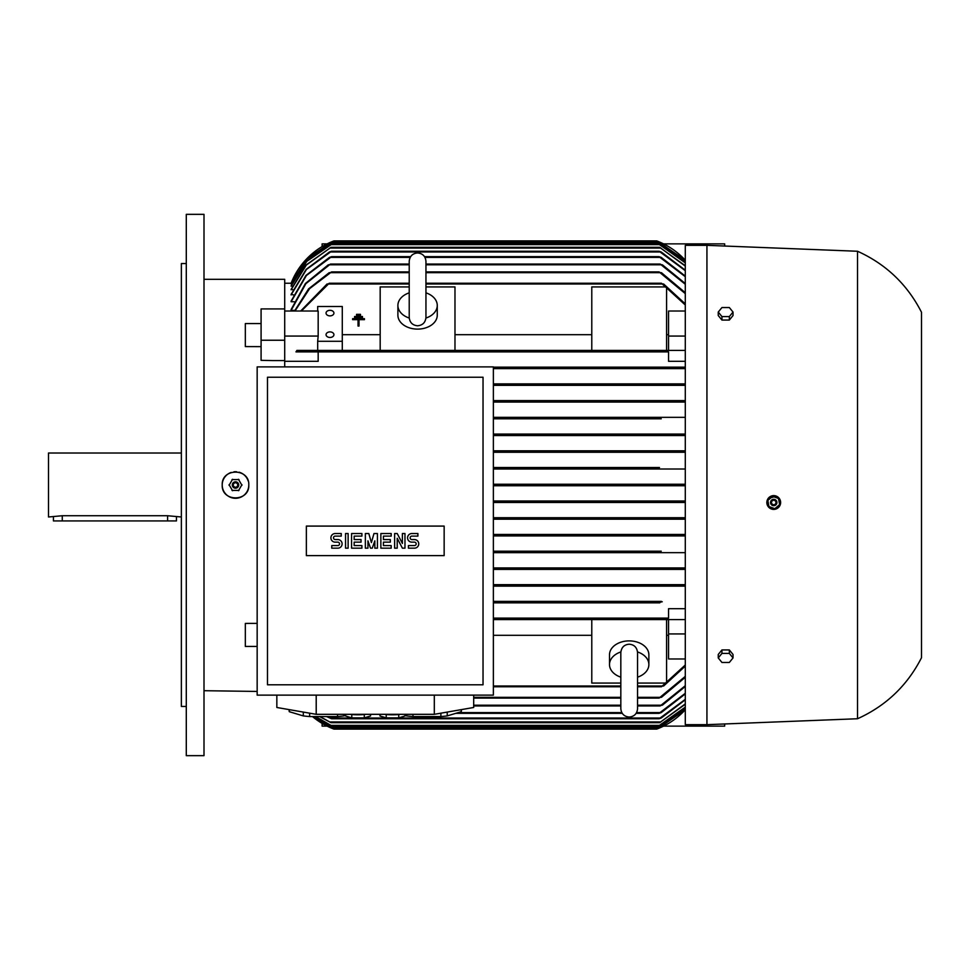 <?xml version="1.0" encoding="UTF-8"?>
<svg xmlns="http://www.w3.org/2000/svg" width="970" height="970" viewBox="0 0 970 970"><rect width="100%" height="100%" fill="white"/><g stroke="black" fill="none" stroke-linecap="round" stroke-linejoin="round"><path stroke-width="1.45" d="M637.557 700.461L637.557 708.682C637.06 713.762 634.271 716.551 629.19 717.048C624.11 716.551 621.321 713.762 620.824 708.682L620.824 652.883M620.824 677.157A19.679 13.919 0 0 1 609.5 664.559L609.5 654.811A19.679 13.919 0 0 1 629.19 640.891A19.679 13.919 0 0 1 648.869 654.811L648.869 664.559A19.679 13.919 0 0 1 637.557 677.157M609.5 664.559A19.679 13.919 0 0 1 620.848 651.949M637.532 651.949A19.679 13.919 0 0 1 648.869 664.559M637.557 652.834L637.557 652.58C636.963 647.402 634.174 644.613 629.19 644.213C624.195 644.613 621.406 647.402 620.824 652.58M620.824 683.074L591.785 683.074L591.785 619.587L666.584 619.587L666.584 683.074L637.557 683.074M685.293 619.587L661.904 619.587L661.455 618.848L661.904 619.587L493.366 619.587L591.785 619.587M685.293 658.982L668.56 658.982L668.56 619.587M668.56 633.931L685.293 633.931M666.584 635.314L668.56 635.314M493.366 635.314L591.785 635.314M637.557 686.76L661.455 686.76L685.293 664.996M662.934 618.193L493.366 618.12L668.56 618.12L668.56 608.687L685.293 608.687M659.794 602.855L493.366 602.855L659.794 602.855L659.115 602.127M661.407 601.388L493.366 601.388L660.8 601.436M685.293 586.122L493.366 586.122L661.006 586.122L660.182 585.395M493.366 584.655L685.293 584.655L493.366 584.655M660.073 569.402L493.366 569.402L660.073 569.402L659.03 568.662L660.073 569.402L685.293 569.402M493.366 567.923L685.293 567.923L493.366 567.923M660.303 552.67L493.366 552.67L660.303 552.67L659.127 551.93L660.303 552.67L685.293 552.67M659.163 551.881L661.225 551.19L493.366 551.19L660.934 551.202M660.934 535.937L493.366 535.937L660.934 535.937L659.636 535.197L660.934 535.937L685.293 535.937M493.366 435.542L685.293 435.542L493.366 435.542L661.601 435.542L659.636 434.803L660.934 434.063L493.366 434.063L660.934 434.063L659.636 434.803L660.655 435.421M661.225 418.81L493.366 418.81L661.225 418.81L659.127 418.07L660.303 417.33L685.293 417.33M493.366 417.33L660.303 417.33L493.366 417.33M685.293 402.077L493.366 402.077L685.293 402.077M660.073 400.598L493.366 400.598L660.073 400.598L659.03 401.337L660.073 400.598L685.293 400.598M685.293 385.345L493.366 385.345L685.293 385.345M661.006 383.877L493.366 383.877L661.006 383.877L660.182 384.605L661.006 383.877L685.293 383.877M685.293 368.612L493.366 368.612L685.293 368.612M659.794 367.145L493.366 367.145L659.794 367.145L659.115 367.872L659.794 367.145L685.293 367.145M685.293 361.313L668.56 361.313L668.56 351.88L318.172 351.88L318.172 361.313L284.707 361.313L284.707 360.585L284.707 366.89L284.707 361.313M668.56 351.88L295.971 351.88L296.917 350.412L661.904 350.412L591.785 350.412L591.785 286.926L666.584 286.926L666.584 350.412M284.707 340.24L261.088 340.24L261.088 360.331L272.825 360.585L284.707 360.585L284.707 336.069L318.172 336.069L317.687 341.282L342.289 341.282L342.289 306.496L317.687 306.496L317.687 311.018M284.707 336.069L284.707 311.018L318.172 311.018L318.172 336.069M685.293 305.004L661.455 283.24L425.951 283.24M409.219 283.24L329.218 283.24L301.367 311.018M380.179 334.686L342.289 334.686M591.785 350.412L380.179 350.412L380.179 286.926L409.219 286.926M425.951 286.926L454.978 286.926L454.978 350.412M591.785 334.686L454.978 334.686M668.56 334.686L666.584 334.686M668.56 350.412L668.56 311.018L685.293 311.018M317.687 341.282L317.687 350.412L380.179 350.412M661.455 351.152L661.904 350.412L661.455 351.152L661.904 350.412L685.293 350.412M425.951 292.843A19.679 13.919 180 0 1 437.264 305.441L437.264 315.189A19.679 13.919 180 0 1 417.585 329.109A19.679 13.919 180 0 1 397.894 315.189L397.894 305.441A19.679 13.919 180 0 1 409.219 292.843M437.264 305.441A19.679 13.919 180 0 1 425.927 318.051M409.243 318.051A19.679 13.919 180 0 1 397.894 305.441M425.951 317.42L425.951 261.318C425.454 256.238 422.665 253.449 417.585 252.952C412.505 253.449 409.716 256.238 409.219 261.318L409.219 317.42C409.716 322.501 412.505 325.289 417.585 325.787C422.665 325.289 425.454 322.501 425.951 317.42L425.951 317.117M668.56 336.069L685.293 336.069M664.256 351.552L661.188 350.74M294.819 310.412L291.109 310.412L291.109 309.563L305.392 283.519L328.333 264.786M294.177 301.731L291.109 301.731L291.109 301.064L305.974 275.407L329.448 257.402L331.631 256.662L410.637 256.662M293.57 294.916L291.109 294.407L306.108 269.393L329.448 251.982L331.546 251.254L659.127 251.254L661.225 251.982L685.293 270.206M292.976 289.775L291.109 289.387L306.059 265.004L331.037 247.314L659.636 247.314L685.293 265.756M292.419 286.15L291.109 285.907L306.581 261.342L332.274 243.87L658.387 243.87L685.293 262.64M291.873 283.992L291.109 283.87L306.859 259.233L332.855 241.894L657.805 241.894L685.293 260.809M291.364 283.24L291.109 283.24A73.817 73.817 0 0 1 333.922 240.912L656.751 240.912A73.817 73.817 0 0 1 685.293 260.239L657.575 241.227M261.088 340.24L261.088 308.921L284.707 308.921L284.707 279.299L284.707 311.018M284.707 283.24L291.109 283.24L307.296 258.226L332.771 241.36M685.293 284.283L660.182 264.046L425.951 264.046M409.219 264.046L330.479 264.046L305.853 283.701L291.109 310.412M662.34 264.786L685.293 283.543M660.036 264.107L663.237 265.453M685.293 276.692L659.03 256.662L661.225 257.402L685.293 276.098M331.631 256.662L306.387 275.529L291.109 301.731M685.293 270.666L659.127 251.254M331.546 251.254L306.435 269.49L291.109 294.916M685.293 266.095L659.636 247.314M331.037 247.314L306.302 265.077L291.109 289.775M685.293 262.858L658.387 243.87M332.274 243.87L306.762 261.379L291.109 286.15M685.293 260.93L657.805 241.894M332.855 241.894L306.956 259.245L291.109 283.992M662.934 351.807L663.601 351.88M660.376 452.275L493.366 452.275L685.293 452.275L660.376 452.275L658.387 451.535L659.903 450.795L685.293 450.795L493.366 450.795L659.903 450.795M658.436 451.632L659.515 452.178M659.721 469.007L493.366 469.007L685.293 469.007L659.721 469.007L657.83 468.34M659.491 467.528L493.366 467.528L659.491 467.528L657.805 468.267M658.63 485.74L493.366 485.74L685.293 485.74L658.63 485.74L656.751 485L658.533 484.26M657.805 501.732L659.491 502.472L657.805 501.732L659.721 500.993L685.293 500.993L493.366 500.993L659.721 500.993M659.903 519.205L493.366 519.205L685.293 519.205L659.903 519.205L658.387 518.465L660.376 517.725L685.293 517.725L493.366 517.725L660.376 517.725M659.77 517.774L658.8 518.065M660.837 551.215L659.77 551.481M660.449 601.509L659.612 601.812M663.601 618.12L668.56 618.12M657.987 728.603L685.293 709.749A73.817 73.817 0 0 1 656.751 729.088L333.922 729.088L312.473 716.551A73.817 73.817 0 0 0 333.922 729.088L333.607 728.967M685.293 666.099L663.601 686.02M329.218 351.152L328.769 350.412L329.218 351.152M300.688 311.018L327.072 283.98M663.601 283.98L685.293 303.901M326.417 284.586L329.485 283.361M493.366 534.458L685.293 534.458L493.366 534.458M660.934 434.063L685.293 434.063M685.293 502.472L493.366 502.472L685.293 502.472M685.293 707.36L658.387 726.13L685.293 707.142M315.638 716.551L332.274 726.13L315.359 716.551M332.274 726.13L658.387 726.13M319.991 716.551L331.037 722.686L659.636 722.686L685.293 703.905M685.293 704.244L659.636 722.686M331.037 722.686L319.506 716.551M327.326 716.551L331.546 718.746L659.127 718.746L685.293 699.334M685.293 699.794L661.225 718.018L659.127 718.746M331.546 718.746L326.514 716.551M685.293 693.902L661.213 712.598L659.03 713.338L685.293 693.307M455.791 713.338L622.243 713.338M636.138 713.338L659.03 713.338M424.533 256.662L659.03 256.662M637.557 705.954L660.182 705.954L685.293 685.717M685.293 686.457L662.34 705.214M663.237 704.547L660.036 705.893M473.687 705.954L620.824 705.954M327.436 265.453L330.637 264.107M637.557 698.085L659.115 698.085L685.293 676.369M685.293 677.278L661.407 697.345M294.553 311.018L308.593 288.866L329.254 272.655M661.407 272.655L685.293 292.722M662.231 696.702L658.885 697.988M473.687 698.085L620.824 698.085M658.885 272.012L662.231 273.298M328.43 273.298L331.776 272.012M294.989 311.018L309.551 288.684L331.558 271.915L409.219 271.915M425.951 271.915L659.115 271.915L685.293 293.631M664.256 685.414L661.188 686.639M493.366 686.76L620.824 686.76M661.188 283.361L664.256 284.586M332.043 728.349L658.29 728.482M313.262 716.551L332.855 728.106L657.805 728.106L685.293 709.07M685.293 709.191L657.805 728.106M332.855 728.106L313.128 716.551M661.188 619.26L664.256 618.448M658.885 602.479L662.231 601.764M662.268 401.592L658.921 401.083M660.036 585.698L663.237 585.08M663.237 384.92L660.036 384.302M658.921 568.917L662.268 568.408M662.231 368.236L658.885 367.521M329.485 350.74L326.417 351.552M659.636 535.197L661.613 534.458M493.366 484.26L685.293 484.26L493.366 484.26M276.838 695.126L276.838 707.482L316.208 714.32L434.317 714.32L473.687 707.482L473.687 695.126M384.496 714.32A12.792 2.219 0 0 0 392.486 714.805A12.792 2.219 0 0 0 400.464 714.32M337.548 714.32L337.548 716.551L309.636 716.551A34.447 5.978 180 0 1 303.295 715.909L289.339 711.713A34.447 5.978 180 0 1 289.145 711.083L289.145 709.628M345.538 715.423L343.889 715.909A34.447 5.978 180 0 1 337.548 716.551M343.889 715.909L343.889 714.32M440.889 713.18L440.889 716.551L412.978 716.551A34.447 5.978 180 0 1 406.636 715.909L404.987 715.423M461.186 709.652L461.186 711.713L447.231 715.909A34.447 5.978 180 0 1 440.889 716.551M447.231 715.909L447.231 712.077M461.38 709.628L461.38 711.083A34.447 5.978 180 0 1 461.186 711.713M350.049 714.32A12.792 2.219 0 0 0 358.039 714.805A12.792 2.219 0 0 0 366.017 714.32M434.317 714.32L434.317 695.126M316.208 714.32L316.208 695.126M257.159 366.89L257.159 695.126L493.366 695.126L493.366 366.89L257.159 366.89M267.49 377.233L267.49 684.796L483.036 684.796L483.036 377.233L267.49 377.233M444.151 555.616L306.362 555.616L306.362 526.092L444.151 526.092L444.151 555.616M402.392 543.442L402.392 533.536L404.975 533.536L404.975 548.171L402.392 548.171L397.215 538.265L397.215 548.171L394.632 548.171L394.632 533.536L397.215 533.536L402.392 543.442M377.415 533.536L377.415 548.171L374.832 548.171L374.832 540.86L372.25 548.171L370.528 548.171L367.945 540.86L367.945 548.171L365.35 548.171L365.35 533.536L368.806 533.536L371.389 542.582L373.971 533.536L377.415 533.536M345.55 548.171L345.55 533.536L348.133 533.536L348.133 548.171L345.55 548.171M335.22 533.536A4.304 4.304 0 0 0 330.903 537.841A4.304 4.304 0 0 0 335.22 542.145L337.803 542.145A1.722 1.722 0 0 1 339.524 543.867A1.722 1.722 0 0 1 337.803 545.589L331.764 545.589L331.764 548.171L337.803 548.171A4.304 4.304 0 0 0 342.107 543.867A4.304 4.304 0 0 0 337.803 539.562L335.22 539.562A1.722 1.722 0 0 1 333.498 537.841A1.722 1.722 0 0 1 335.22 536.119L341.246 536.119L341.246 533.536L335.22 533.536M354.159 536.119L354.159 539.562L361.046 539.562L361.046 542.145L354.159 542.145L354.159 545.589L361.907 545.589L361.907 548.171L351.576 548.171L351.576 533.536L361.907 533.536L361.907 536.119L354.159 536.119M383.441 536.119L383.441 539.562L390.328 539.562L390.328 542.145L383.441 542.145L383.441 545.589L391.189 545.589L391.189 548.171L380.858 548.171L380.858 533.536L391.189 533.536L391.189 536.119L383.441 536.119M411.862 533.536A4.304 4.304 0 0 0 407.558 537.841A4.304 4.304 0 0 0 411.862 542.145L414.445 542.145A1.722 1.722 0 0 1 416.166 543.867A1.722 1.722 0 0 1 414.445 545.589L408.418 545.589L408.418 548.171L414.445 548.171A4.304 4.304 0 0 0 418.749 543.867A4.304 4.304 0 0 0 414.445 539.562L411.862 539.562A1.722 1.722 0 0 1 410.14 537.841A1.722 1.722 0 0 1 411.862 536.119L417.888 536.119L417.888 533.536L411.862 533.536M364.283 714.526L364.283 717.861L370.54 715.981L370.54 714.32M364.283 717.861L351.783 717.861L351.783 714.526M351.783 717.861L345.538 715.981L345.538 714.32M406.636 714.32L406.636 715.909M412.978 716.551L412.978 714.32M289.339 711.713L289.339 709.652M303.295 712.077L303.295 715.909M309.636 716.551L309.636 713.18M398.731 714.526L398.731 717.861L404.987 715.981L404.987 714.32M398.731 717.861L386.23 717.861L386.23 714.526M386.23 717.861L379.985 715.981L379.985 714.32M362.465 316.499L362.465 317.481L354.596 317.481L354.596 316.499L362.465 316.499M364.429 319.651L359.021 319.651L359.021 326.053L358.039 326.053L358.039 319.651L352.619 319.651L352.619 318.669L364.429 318.669L364.429 319.651M360.5 314.341L360.5 315.323L356.56 315.323L356.56 314.341L360.5 314.341M342.289 350.412L342.289 341.282M326.053 334.674A3.941 2.789 180 0 1 329.982 331.898A3.941 2.789 180 0 1 333.922 334.674A3.941 2.789 180 0 1 329.982 337.463A3.941 2.789 180 0 1 326.053 334.674M326.053 313.104A3.941 2.789 180 0 1 329.982 310.315A3.941 2.789 180 0 1 333.922 313.104A3.941 2.789 180 0 1 329.982 315.88A3.941 2.789 180 0 1 326.053 313.104M663.541 243.87L724.663 243.87L724.663 246.04M322.113 246.598L322.113 243.87L327.132 243.87M327.132 726.13L322.113 726.13L322.113 723.402M724.663 723.96L724.663 726.13L663.541 726.13M706.936 245.337L685.293 245.337L685.293 724.663L706.936 724.663L706.936 245.337L857.528 251.254L857.528 718.746L706.936 724.663M775.078 509.262L780.207 504.861A6.887 6.887 0 0 0 776.085 496.034A6.887 6.887 0 0 0 769.137 507.637A6.887 6.887 0 0 0 780.207 504.861M767.379 505.164L768.034 506.364M769.913 508.231L773.757 509.395M780.498 503.806L777.564 496.773M776.352 496.131L768.01 498.677M857.528 251.254C885.974 264.119 907.302 284.465 921.5 312.267L921.5 657.733C907.302 685.535 885.974 705.881 857.528 718.746M733.029 657.939L733.029 654.459L729.331 649.936L721.947 649.936L718.249 654.459L718.249 657.939L721.947 653.416L729.331 653.416L733.029 657.939L729.331 662.462L721.947 662.462L718.249 657.939M729.331 649.936L729.331 653.416M721.947 649.936L721.947 653.416M718.249 312.061L718.249 315.541L721.947 320.064L729.331 320.064L733.029 315.541L733.029 312.061L729.331 316.584L721.947 316.584L718.249 312.061L721.947 307.538L729.331 307.538L733.029 312.061M729.331 320.064L729.331 316.584M721.947 320.064L721.947 316.584M767.791 500.011L769.004 506.886M774.545 508.898L779.88 504.412M768.604 506.401L775.163 508.789M770.726 501.405A3.201 3.201 0 0 0 772.641 505.515A3.201 3.201 0 0 0 776.74 503.6A3.201 3.201 0 0 0 774.824 499.501A3.201 3.201 0 0 0 770.726 501.405M770.786 501.429A3.14 3.14 0 0 0 772.666 505.455A3.14 3.14 0 0 0 776.679 503.575A3.14 3.14 0 0 0 774.812 499.55A3.14 3.14 0 0 0 770.786 501.429M771.647 501.745A2.219 2.219 0 0 0 772.981 504.582A2.219 2.219 0 0 0 775.818 503.26A2.219 2.219 0 0 0 774.496 500.423A2.219 2.219 0 0 0 771.647 501.745M772.932 496.119L767.585 500.605M778.861 498.616L772.302 496.228M779.674 505.006L778.461 498.131M261.088 346.642L245.337 346.593L245.337 323.556L261.088 323.556M248.793 485A13.289 13.289 0 0 1 235.504 498.289A13.289 13.289 0 0 1 222.215 485C221.39 467.855 249.617 467.867 248.793 485C249.617 502.133 221.39 502.145 222.215 485A13.289 13.289 0 0 1 231.236 472.414M233.903 471.808A13.289 13.289 0 0 1 236.631 471.759M239.069 472.196A13.289 13.289 0 0 1 248.162 480.974M257.159 646.444L245.337 646.444L245.337 623.407L257.159 623.37M241.93 485.315L238.45 479.277M232.558 479.277L229.065 485.315M238.996 479.592L232.012 479.592M238.705 485A3.201 3.201 0 0 0 235.504 481.799A3.201 3.201 0 0 0 232.303 485A3.201 3.201 0 0 0 235.504 488.201A3.201 3.201 0 0 0 238.705 485M238.644 485A3.14 3.14 0 0 0 235.504 481.86A3.14 3.14 0 0 0 232.363 485A3.14 3.14 0 0 0 235.504 488.14A3.14 3.14 0 0 0 238.644 485M237.711 485A2.219 2.219 0 0 0 235.504 482.781A2.219 2.219 0 0 0 233.285 485A2.219 2.219 0 0 0 235.504 487.219A2.219 2.219 0 0 0 237.711 485M238.45 490.723L241.93 484.685M232.012 490.408L238.996 490.408M229.065 484.685L232.558 490.723M204.003 214.346L204.003 755.654L186.288 755.654L186.288 214.346L204.003 214.346M186.288 706.451L181.366 706.451L181.366 263.549L186.288 263.549M181.366 453.014L48.5 453.014L48.5 516.986L62.274 515.737L167.592 515.737L181.366 516.986M176.443 516.986L176.443 520.926L53.423 520.926L53.423 516.986M493.366 686.02L620.824 686.02M637.557 686.02L661.904 686.02M328.769 283.98L409.219 283.98M425.951 283.98L661.904 283.98M329.654 264.786L409.219 264.786M425.951 264.786L661.006 264.786M330.6 257.402L410.189 257.402M424.969 257.402L660.073 257.402M330.358 251.982L660.303 251.982M329.739 248.053L660.934 248.053M330.77 244.61L659.903 244.61M331.182 242.633L659.491 242.633M332.043 241.651L658.63 241.651M330.77 725.39L659.903 725.39M329.739 721.947L660.934 721.947M330.358 718.018L660.303 718.018M458.252 712.598L621.794 712.598M636.575 712.598L660.073 712.598M473.687 705.214L620.824 705.214M637.557 705.214L661.006 705.214M473.687 697.345L620.824 697.345M637.557 697.345L659.794 697.345M330.867 272.655L409.219 272.655M425.951 272.655L659.794 272.655M331.182 727.367L659.491 727.367M62.274 520.926L62.274 515.737M167.592 520.926L167.592 515.737M620.824 700.461L620.824 676.83M637.557 708.682L637.557 652.58M284.707 279.299L204.003 279.299M204.003 690.701L257.159 691.44"/></g></svg>
